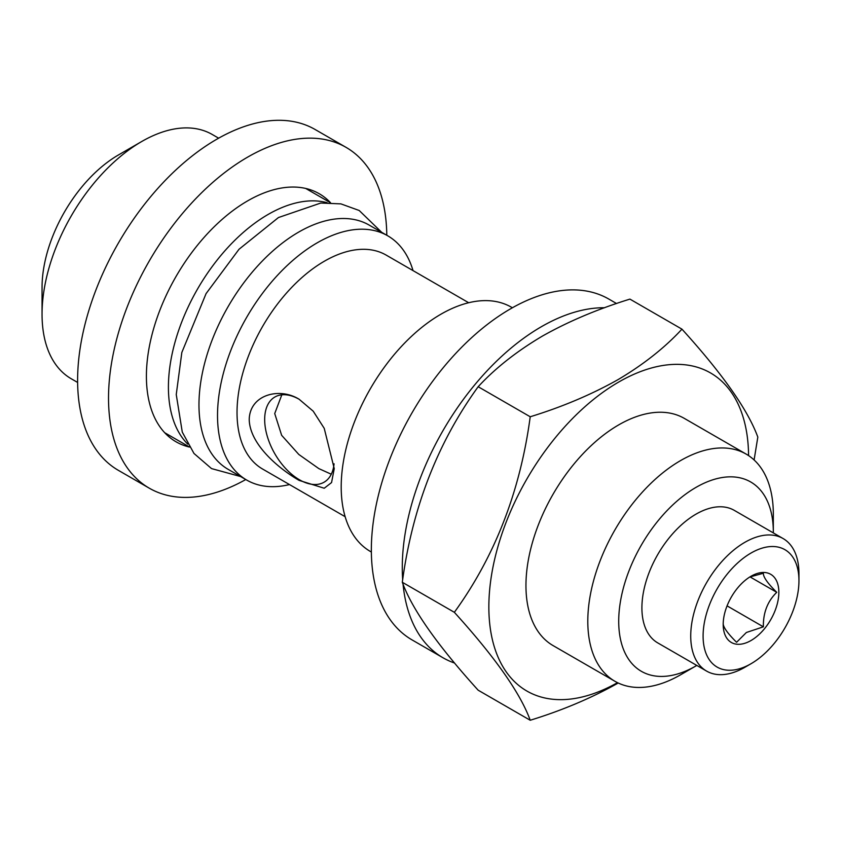 <?xml version="1.0" encoding="UTF-8"?>
<svg xmlns="http://www.w3.org/2000/svg" width="841" height="841" viewBox="0 0 841 841"><rect width="100%" height="100%" fill="white"/><g stroke="black" fill="none" stroke-linecap="round" stroke-linejoin="round"><path stroke-width="1.26" d="M189.467 447.065A143.212 82.681 -60 0 1 176.063 441.798A143.212 82.681 -60 0 1 154.113 327.044A143.212 82.681 -60 0 1 247.674 200.852A143.212 82.681 -60 0 1 319.275 193.756A143.212 82.681 -60 0 1 330.534 202.723M245.782 479.528A196.773 113.609 -60 0 1 149.288 488.19A196.773 113.609 -60 0 1 119.117 330.513A196.773 113.609 -60 0 1 247.674 157.109A196.773 113.609 -60 0 1 346.061 147.364A196.773 113.609 -60 0 1 386.797 235.259M149.288 488.19L118.36 470.34A196.773 113.609 -60 0 1 88.2 312.663A196.773 113.609 -60 0 1 216.747 139.259A196.773 113.609 -60 0 1 315.144 129.514L346.061 147.364M681.956 329.157L629.92 299.112C597.499 309.131 568.306 321.472 542.308 336.148C516.626 351.37 495.254 368.232 478.172 386.723C437.53 442.839 412.237 508.027 402.303 582.266C412.111 609.262 437.404 645.236 478.172 690.209L530.219 720.253C520.411 693.268 495.118 657.284 454.35 612.311C494.992 556.195 520.285 491.018 530.219 416.768C562.251 406.907 591.454 394.566 617.83 379.743C643.228 364.731 664.611 347.88 681.956 329.157C722.608 373.951 747.891 409.935 757.825 437.099L754.104 459.964M617.483 682.661A183.664 106.04 -60 0 1 488.852 606.266A183.664 106.04 -60 0 1 618.713 382.045A183.664 106.04 -60 0 1 748.574 455.601M617.83 683.228C591.454 698.051 562.251 710.393 530.219 720.253M696.79 665.441A109.319 63.117 -60 0 1 696.022 665.893L680.558 674.818A131.185 75.743 -60 0 1 614.971 681.315A131.185 75.743 -60 0 1 594.86 576.19A131.185 75.743 -60 0 1 680.558 460.595A131.185 75.743 -60 0 1 746.156 454.098A131.185 75.743 -60 0 1 773.321 514.145L773.321 531.996A109.319 63.117 -60 0 1 773.321 532.889M614.971 681.315L553.126 645.615A131.185 75.743 -60 0 1 533.015 540.49A131.185 75.743 -60 0 1 618.713 424.884A131.185 75.743 -60 0 1 684.311 418.387L746.156 454.098M680.558 674.818L696.022 665.893A109.319 63.117 -60 0 1 618.713 621.257A109.319 63.117 -60 0 1 696.022 487.37A109.319 63.117 -60 0 1 773.321 531.996M744.842 667.302L751.024 663.728L744.842 667.302A76.52 44.184 -60 0 1 706.577 671.086A76.52 44.184 -60 0 1 694.845 609.767A76.52 44.184 -60 0 1 744.842 542.329A76.52 44.184 -60 0 1 783.097 538.545A76.52 44.184 -60 0 1 798.95 573.573L798.95 580.711A67.774 39.128 -60 0 1 751.024 663.728A67.774 39.128 -60 0 1 703.097 636.059A67.774 39.128 -60 0 1 751.024 553.042A67.774 39.128 -60 0 1 798.95 580.711M783.097 538.545L734.277 510.361A76.52 44.184 120 0 0 696.022 514.145A76.52 44.184 120 0 0 646.025 581.583A76.52 44.184 120 0 0 657.757 642.902L706.577 671.086M723.197 623.244C722.945 626.839 727.412 633.189 736.579 642.282L746.388 632.485L763.365 626.829C763.113 612.721 767.581 601.22 776.748 592.316C767.654 583.328 763.186 576.979 763.365 573.268L751.654 576.453M751.024 640.516A39.359 22.718 120 0 0 778.85 592.316A39.359 22.718 120 0 0 751.024 576.253A39.359 22.718 120 0 0 723.197 624.453A39.359 22.718 120 0 0 751.024 640.516M454.539 663.034A196.773 113.609 -60 0 1 443.028 657.788A196.773 113.609 -60 0 1 403.049 584.148M402.681 579.722A196.773 113.609 -60 0 1 541.415 326.697A196.773 113.609 -60 0 1 604.584 307.743M443.028 657.788L412.111 639.938A196.773 113.609 -60 0 1 381.94 482.25A196.773 113.609 -60 0 1 510.498 308.847A196.773 113.609 -60 0 1 608.884 299.102L616.537 303.527M187.722 444.111A141.025 81.419 -60 0 1 179.186 328.894A141.025 81.419 -60 0 1 268.132 214.444A141.025 81.419 -60 0 1 327.107 202.692M77.624 382.445L71.254 378.765A141.025 81.419 -60 0 1 42.05 314.208A141.025 81.419 -60 0 1 141.772 141.488L141.772 141.488A141.025 81.419 -60 0 1 212.279 134.507L218.639 138.176M42.05 314.208L42.05 287.433A108.226 62.486 -60 0 1 118.581 154.881L141.772 141.488L118.581 154.881M299.112 399.244C279.475 386.965 249.788 394.608 249.22 419.48C249.724 444.742 279.538 469.099 299.112 480.39L324.227 488.243L331.554 482.576L334.245 468.626L324.227 428.342L313.22 411.196L299.112 399.244M299.291 399.349A49.198 28.405 -120 0 0 274.87 397.015A49.198 28.405 -120 0 0 267.322 436.437A49.198 28.405 -120 0 0 299.459 479.78A49.198 28.405 -120 0 0 324.058 482.219A49.198 28.405 -120 0 0 334.056 463.79M331.28 474.229L318.834 468.605L298.807 454.455L281.64 435.302L274.723 413.562L281.819 394.818M371.365 552.032L370.418 551.486A141.025 81.419 -60 0 1 348.794 438.476A141.025 81.419 -60 0 1 440.926 314.208A141.025 81.419 -60 0 1 511.433 307.217L512.39 307.774M345.146 516.7L262.613 469.047A123.532 71.317 -60 0 1 243.68 370.061A123.532 71.317 -60 0 1 324.384 261.204A123.532 71.317 -60 0 1 386.145 255.086L468.679 302.728M289.493 484.563A141.025 81.419 -60 0 1 246.728 480.074A141.025 81.419 -60 0 1 225.115 367.075A141.025 81.419 -60 0 1 317.246 242.797A141.025 81.419 -60 0 1 387.754 235.816A141.025 81.419 -60 0 1 413.026 270.602M246.728 480.074L228.184 469.362A141.025 81.419 -60 0 1 206.56 356.363A141.025 81.419 -60 0 1 298.692 232.084A141.025 81.419 -60 0 1 369.199 225.104L387.754 235.816M727.066 605.867L763.365 626.829M750.256 577.021L776.748 592.316M454.35 612.311L402.303 582.266M530.219 416.768L478.172 386.723M189.414 446.981L164.699 432.716M240.663 476.563L211.522 468.584L193.977 453.457L182.276 432.095L176.253 394.545L181.835 352.453L206.066 293.625L239.033 249.251L278.445 217.546L320.757 203.038L340.92 203.879L359.191 210.492L381.677 232.305M330.439 202.723L305.714 188.447"/></g></svg>
